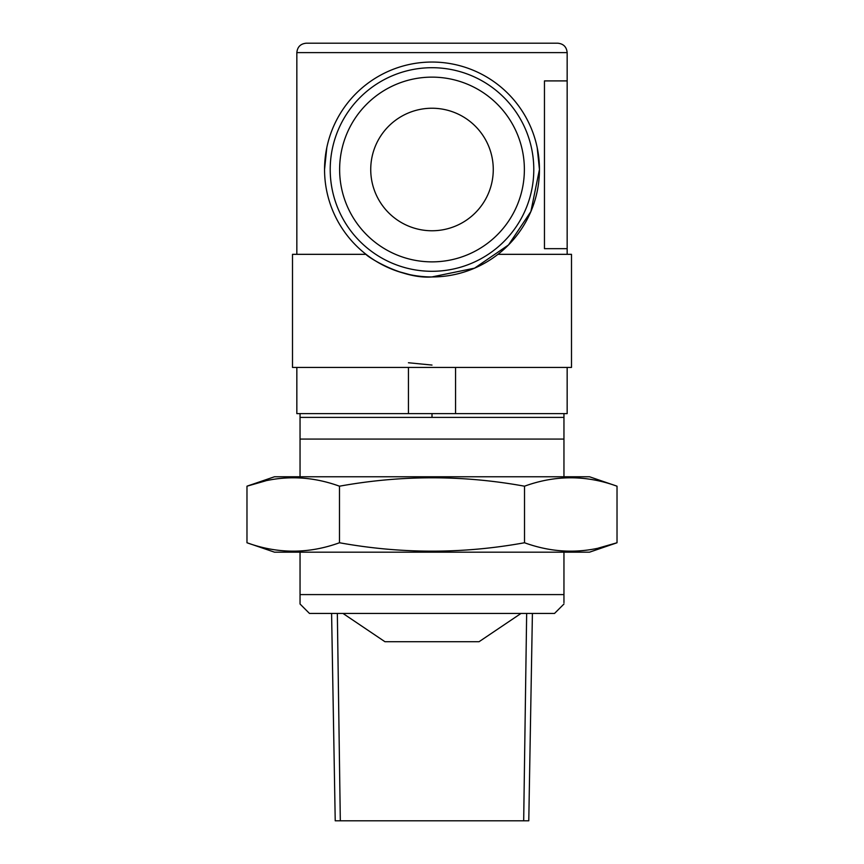 <?xml version="1.0" encoding="UTF-8"?>
<svg xmlns="http://www.w3.org/2000/svg" width="864" height="864" viewBox="0 0 864 864"><rect width="100%" height="100%" fill="white"/><g stroke="black" fill="none" stroke-linecap="round" stroke-linejoin="round"><path stroke-width="1.3" d="M533.79 169.506A101.79 101.79 0 0 0 432 67.705A101.79 101.79 0 0 0 330.21 169.506A101.79 101.79 0 0 0 432 271.296A101.79 101.79 0 0 0 533.79 169.506A101.79 101.79 0 0 1 432 271.296A101.79 101.79 0 0 1 330.21 169.506M493.268 169.506A61.268 61.268 0 0 1 432 230.764A61.268 61.268 0 0 1 370.732 169.506A61.268 61.268 0 0 1 432 108.238A61.268 61.268 0 0 1 493.268 169.506M274.482 476.766L589.518 476.766L617.026 486.194C586.181 474.995 555.347 474.995 524.513 486.194C463.072 474.995 401.404 474.995 339.487 486.194C308.653 474.995 277.819 474.995 246.974 486.194L274.482 476.766M246.974 542.754L274.482 552.172L589.518 552.172L617.026 542.754C586.181 553.954 555.347 553.954 524.513 542.754C463.072 553.954 401.404 553.954 339.487 542.754C308.653 553.954 277.819 553.954 246.974 542.754L246.974 486.194L265.486 480.902M532.408 613.44L528.779 820.8L523.681 820.8L526.662 613.44M523.681 820.8L335.221 820.8L331.592 613.44M563.954 604.012L554.526 613.44L309.474 613.44L300.046 604.012L300.046 594.594L563.954 594.594L563.954 602.694M342.976 613.44L384.944 641.714L479.056 641.714L521.024 613.44M300.046 594.594L300.046 552.172M563.954 594.594L563.954 552.172M340.319 820.8L337.338 613.44M598.514 548.046L617.026 542.754L617.026 486.194M524.513 542.754L524.513 486.194M339.487 542.754L339.487 486.194M432 417.388L432 413.618M563.954 476.766L563.954 413.618M563.954 417.388L300.046 417.388L300.046 413.618M563.954 439.074L300.046 439.074L300.046 417.388M300.046 476.766L300.046 439.074M497.956 254.329L571.493 254.329L571.493 367.438L292.507 367.438L292.507 254.329L366.044 254.329M432 365.062L408.434 362.75M409.633 274.601L397.904 271.393M432 276.955C402.052 279.31 366.271 256.111 366.044 254.329C366.109 255.96 401.825 279.266 431.881 276.955M537.203 147.647L539.449 169.506A107.449 107.449 0 0 0 432 62.046A107.449 107.449 0 0 0 324.551 169.506A107.449 107.449 0 0 0 432 276.955A107.449 107.449 0 0 0 539.449 169.506L530.885 211.54L508.496 244.955L474.574 268.153L431.816 276.955M324.551 169.506L326.808 147.593M567.162 254.329L567.162 248.67L544.46 248.67L544.46 80.903L567.162 80.903L567.162 52.628L296.838 52.628L296.838 254.329M567.162 367.438L567.162 413.618L296.838 413.618L296.838 367.438M567.162 80.903L567.162 248.67M296.838 52.628C297.41 46.894 300.553 43.751 306.266 43.2L557.734 43.2C563.447 43.751 566.59 46.894 567.162 52.628M339.628 169.506A92.372 92.372 0 0 1 432 77.134A92.372 92.372 0 0 1 524.372 169.506A92.372 92.372 0 0 1 432 261.868A92.372 92.372 0 0 1 339.628 169.506M408.434 413.618L408.434 367.438M455.566 367.438L455.566 413.618"/></g></svg>
